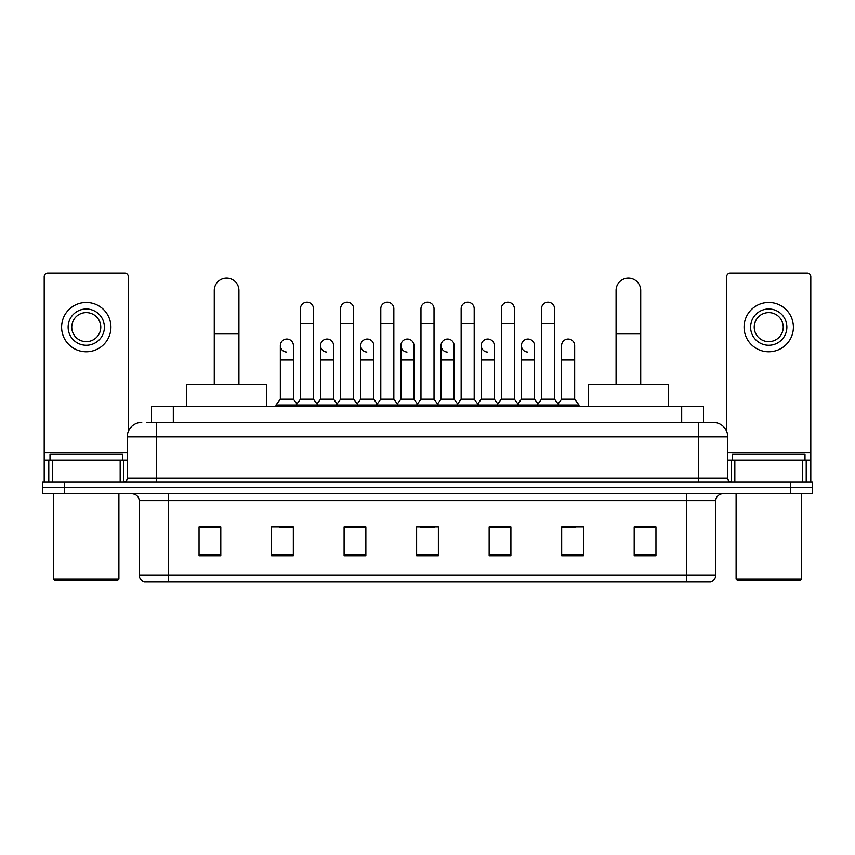 <?xml version="1.0" encoding="UTF-8"?>
<svg xmlns="http://www.w3.org/2000/svg" width="855" height="855" viewBox="0 0 855 855"><rect width="100%" height="100%" fill="white"/><g stroke="black" fill="none" stroke-linecap="round" stroke-linejoin="round"><path stroke-width="1.28" d="M151.549 422.423L151.549 406.467L703.451 406.467L703.451 422.423M147.156 422.423L713.252 422.423A14.503 14.503 0 0 1 727.755 436.926L727.755 478.266C727.947 480.446 729.165 481.664 731.388 481.899M146.825 422.423L156.251 422.423L156.251 436.926L127.245 436.926L127.245 478.266A3.623 3.623 0 0 1 123.612 481.899M141.748 422.423A14.503 14.503 0 0 0 127.245 436.926M64.51 481.899L42.75 481.899L42.75 487.692L64.51 487.692L42.75 487.692L42.75 493.495L64.51 493.495L64.51 487.692L790.49 487.692L64.51 487.692L64.51 481.899L790.49 481.899L790.49 487.692L812.25 487.692L790.49 487.692L790.49 493.495L64.51 493.495M790.49 493.495L812.25 493.495L812.25 481.899L790.49 481.899M727.755 436.926L698.749 436.926L698.749 422.423L713.252 422.423M715.795 575.02C715.592 578.493 713.85 580.812 710.569 581.977L686.779 581.977L686.779 575.02L715.795 575.02L715.795 500.752A7.257 7.257 0 0 1 723.041 493.495M686.779 581.977L144.431 581.977A7.257 7.257 0 0 1 139.205 575.02L139.205 500.752C138.777 496.349 136.362 493.934 131.959 493.495M655.956 555.942L655.956 526.937L634.196 526.937L634.196 555.942L655.956 555.942M583.431 555.942L583.431 526.937L561.671 526.937L561.671 555.942L583.431 555.942M510.905 555.942L510.905 526.937L489.146 526.937L489.146 555.942L510.905 555.942M220.804 555.942L220.804 526.937L199.044 526.937L199.044 555.942L220.804 555.942M293.329 555.942L293.329 526.937L271.569 526.937L271.569 555.942L293.329 555.942M365.855 555.942L365.855 526.937L344.095 526.937L344.095 555.942L365.855 555.942M438.38 555.942L438.38 526.937L416.62 526.937L416.62 555.942L438.38 555.942M561.671 527.075L575.383 527.075M634.196 527.075L654.503 527.075M359.976 527.075L354.398 527.075M279.617 527.075L293.329 527.075M200.498 527.075L220.804 527.075M500.603 527.075L495.024 527.075M420.243 527.075L434.757 527.075M365.855 527.075L344.095 527.075M510.905 527.075L489.146 527.075M120.17 481.899L120.17 460.14L52.358 460.14L52.358 481.899M128.335 431.412L128.335 276.646A3.623 3.623 0 0 0 124.702 273.023L47.827 273.023A3.623 3.623 0 0 0 44.204 276.646L44.204 460.14L52.358 460.14M120.17 460.14L127.245 460.14M44.204 481.899L44.204 460.14M86.27 308.997A18.137 18.137 0 0 0 68.133 327.123A18.137 18.137 0 0 0 86.27 345.26A18.137 18.137 0 0 0 104.396 327.123A18.137 18.137 0 0 0 86.27 308.997M86.27 312.62A14.503 14.503 0 0 0 71.756 327.123A14.503 14.503 0 0 0 86.27 341.626A14.503 14.503 0 0 0 100.772 327.123A14.503 14.503 0 0 0 86.27 312.62M86.27 351.779A24.656 24.656 0 0 0 110.926 327.123A24.656 24.656 0 0 0 86.27 302.467A24.656 24.656 0 0 0 61.603 327.123A24.656 24.656 0 0 0 86.27 351.779M117.456 580.534L55.083 580.534L53.63 579.081L118.898 579.081L117.456 580.534M53.63 493.495L53.63 579.081M118.898 493.495L118.898 579.081M122.532 460.14L122.532 454.336L50.007 454.336L50.007 460.14M214.274 384.707L214.274 290.422A12.333 12.333 0 0 1 226.607 278.099A12.333 12.333 0 0 1 238.93 290.422A12.333 12.333 0 0 0 226.607 278.099M238.93 384.707L238.93 290.422M266.493 406.467L266.493 384.707L186.711 384.707L186.711 406.467M616.07 384.707L616.07 290.422A12.333 12.333 0 0 1 628.393 278.099A12.333 12.333 0 0 1 640.726 290.422A12.333 12.333 0 0 0 628.393 278.099M640.726 384.707L640.726 290.422M668.289 406.467L668.289 384.707L588.507 384.707L588.507 406.467M300.436 323.211L313.486 323.211L313.486 399.21L300.436 399.21L300.436 308.698A6.53 6.53 0 0 1 307.373 302.189A6.53 6.53 0 0 1 313.486 308.698A6.53 6.53 0 0 0 307.373 302.189M300.436 399.21L296.087 405.014L296.087 406.467M313.486 399.21L317.836 405.014L275.994 405.014L275.994 406.467M340.611 399.21L340.611 323.211L353.671 323.211L353.671 399.21L340.611 399.21L336.261 405.014L317.836 405.014L317.836 406.467M340.611 323.211L340.611 308.698A6.53 6.53 0 0 1 347.547 302.189A6.53 6.53 0 0 1 353.671 308.698A6.53 6.53 0 0 0 347.547 302.189M353.671 399.21L358.021 405.014L336.261 405.014L336.261 406.467M380.796 399.21L380.796 323.211L393.845 323.211L393.845 399.21L380.796 399.21L376.446 405.014L358.021 405.014L358.021 406.467M380.796 323.211L380.796 308.698A6.53 6.53 0 0 1 387.732 302.189A6.53 6.53 0 0 1 393.845 308.698A6.53 6.53 0 0 0 387.732 302.189M393.845 399.21L398.195 405.014L376.446 405.014L376.446 406.467M420.97 399.21L420.97 323.211L434.03 323.211L434.03 399.21L420.97 399.21L416.62 405.014L398.195 405.014L398.195 406.467M420.97 323.211L420.97 308.698A6.53 6.53 0 0 1 427.906 302.189A6.53 6.53 0 0 1 434.03 308.698A6.53 6.53 0 0 0 427.906 302.189M434.03 399.21L438.38 405.014L416.62 405.014L416.62 406.467M461.155 399.21L461.155 323.211L474.204 323.211L474.204 399.21L461.155 399.21L456.805 405.014L438.38 405.014L438.38 406.467M461.155 323.211L461.155 308.698A6.53 6.53 0 0 1 468.091 302.189A6.53 6.53 0 0 1 474.204 308.698A6.53 6.53 0 0 0 468.091 302.189M474.204 399.21L478.554 405.014L456.805 405.014L456.805 406.467M501.329 399.21L501.329 323.211L514.389 323.211L514.389 399.21L501.329 399.21L496.979 405.014L478.554 405.014L478.554 406.467M501.329 323.211L501.329 308.698A6.53 6.53 0 0 1 508.265 302.189A6.53 6.53 0 0 1 514.389 308.698A6.53 6.53 0 0 0 508.265 302.189M514.389 399.21L518.739 405.014L496.979 405.014L496.979 406.467M541.514 399.21L541.514 323.211L554.564 323.211L554.564 399.21L541.514 399.21L537.164 405.014L518.739 405.014L518.739 406.467M541.514 323.211L541.514 308.698A6.53 6.53 0 0 1 548.45 302.189A6.53 6.53 0 0 1 554.564 308.698A6.53 6.53 0 0 0 548.45 302.189M554.564 399.21L558.914 405.014L537.164 405.014L537.164 406.467M574.656 399.21L574.656 360.051L561.596 360.051L561.596 399.21L574.656 399.21L579.006 405.014L558.914 405.014L558.914 406.467M286.457 352.057A6.53 6.53 0 0 1 280.344 345.548A6.53 6.53 0 0 1 287.28 339.029A6.53 6.53 0 0 1 293.404 345.548L293.404 360.051L280.344 360.051L280.344 345.548M293.404 360.051L293.404 399.21L280.344 399.21L280.344 360.051M280.344 399.21L275.994 405.014M293.404 399.21L296.92 403.902M326.642 352.057A6.53 6.53 0 0 1 320.529 345.548A6.53 6.53 0 0 1 327.465 339.029A6.53 6.53 0 0 1 333.578 345.548L333.578 360.051L320.529 360.051L320.529 345.548M333.578 360.051L333.578 399.21L320.529 399.21L320.529 360.051M320.529 399.21L317.002 403.902M333.578 399.21L337.094 403.902M366.816 352.057A6.53 6.53 0 0 1 360.703 345.548A6.53 6.53 0 0 1 367.639 339.029A6.53 6.53 0 0 1 373.763 345.548L373.763 360.051L360.703 360.051L360.703 345.548M373.763 360.051L373.763 399.21L360.703 399.21L360.703 360.051M360.703 399.21L357.187 403.902M373.763 399.21L377.279 403.902M407.001 352.057A6.53 6.53 0 0 1 400.888 345.548A6.53 6.53 0 0 1 407.824 339.029A6.53 6.53 0 0 1 413.938 345.548L413.938 360.051L400.888 360.051L400.888 345.548M413.938 360.051L413.938 399.21L400.888 399.21L400.888 360.051M400.888 399.21L397.361 403.902M413.938 399.21L417.454 403.902M447.176 352.057A6.53 6.53 0 0 1 441.062 345.548A6.53 6.53 0 0 1 447.999 339.029A6.53 6.53 0 0 1 454.112 345.548L454.112 360.051L441.062 360.051L441.062 345.548M454.112 360.051L454.112 399.21L441.062 399.21L441.062 360.051M441.062 399.21L437.546 403.902M454.112 399.21L457.639 403.902M487.361 352.057A6.53 6.53 0 0 1 481.237 345.548A6.53 6.53 0 0 1 488.184 339.029A6.53 6.53 0 0 1 494.297 345.548L494.297 360.051L481.237 360.051L481.237 345.548M494.297 360.051L494.297 399.21L481.237 399.21L481.237 360.051M481.237 399.21L477.721 403.902M494.297 399.21L497.813 403.902M527.535 352.057A6.53 6.53 0 0 1 521.422 345.548A6.53 6.53 0 0 1 528.358 339.029A6.53 6.53 0 0 1 534.471 345.548L534.471 360.051L521.422 360.051L521.422 345.548M534.471 360.051L534.471 399.21L521.422 399.21L521.422 360.051M521.422 399.21L517.906 403.902M534.471 399.21L537.998 403.902M561.596 360.051L561.596 345.548A6.53 6.53 0 0 1 568.543 339.029A6.53 6.53 0 0 1 574.656 345.548L574.656 360.051M561.596 399.21L558.08 403.902M579.006 405.014L579.006 406.467M802.642 481.899L802.642 460.14L734.83 460.14L734.83 481.899M810.797 481.899L810.797 460.14L810.797 481.899M802.642 460.14L810.797 460.14L810.797 276.646A3.623 3.623 0 0 0 807.173 273.023L730.298 273.023A3.623 3.623 0 0 0 726.664 276.646L726.664 431.412M727.755 460.14L734.83 460.14M768.731 308.997A18.137 18.137 0 0 0 750.605 327.123A18.137 18.137 0 0 0 768.731 345.26A18.137 18.137 0 0 0 786.867 327.123A18.137 18.137 0 0 0 768.731 308.997M768.731 312.62A14.503 14.503 0 0 0 754.228 327.123A14.503 14.503 0 0 0 768.731 341.626A14.503 14.503 0 0 0 783.244 327.123A14.503 14.503 0 0 0 768.731 312.62M768.731 351.779A24.656 24.656 0 0 0 793.397 327.123A24.656 24.656 0 0 0 768.731 302.467A24.656 24.656 0 0 0 744.074 327.123A24.656 24.656 0 0 0 768.731 351.779M799.917 580.534L737.544 580.534L736.102 579.081L801.37 579.081L799.917 580.534M736.102 493.495L736.102 579.081M801.37 493.495L801.37 579.081M804.993 460.14L804.993 454.336L732.468 454.336L732.468 460.14M173.309 422.423L173.309 406.467M681.692 422.423L681.692 406.467M156.251 481.899L156.251 478.266L727.755 478.266M127.245 478.266L156.251 478.266L156.251 436.926L698.749 436.926L698.749 481.899M686.779 493.495L686.779 500.752L139.205 500.752M715.795 500.752L686.779 500.752L686.779 575.02L168.221 575.02L168.221 581.977M139.205 575.02L168.221 575.02L168.221 493.495M438.38 554.938L416.62 554.938M365.855 554.938L344.095 554.938M293.329 554.938L271.569 554.938M220.804 554.938L199.044 554.938M510.905 554.938L489.146 554.938M583.431 554.938L561.671 554.938M655.956 554.938L634.196 554.938M127.245 452.883L44.204 452.883M123.74 460.14L123.74 481.889M44.257 460.14L44.257 481.899M48.788 481.899L48.788 460.14M214.274 333.942L238.93 333.942M616.07 333.942L640.726 333.942M810.797 452.883L727.755 452.883M810.743 481.899L810.743 460.14M806.212 460.14L806.212 481.899M731.26 481.889L731.26 460.14M313.486 323.211L313.486 308.698M353.671 323.211L353.671 308.698M393.845 323.211L393.845 308.698M434.03 323.211L434.03 308.698M474.204 323.211L474.204 308.698M514.389 323.211L514.389 308.698M554.564 323.211L554.564 308.698"/></g></svg>
